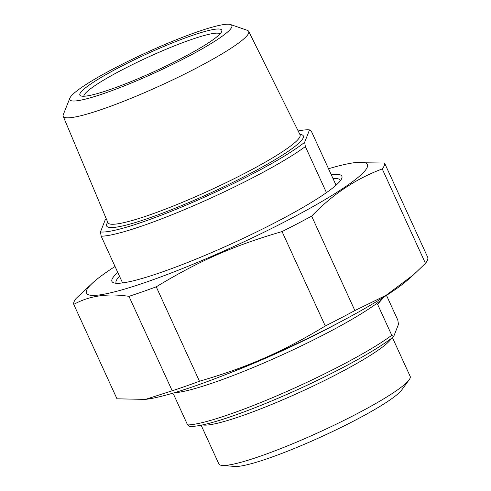 <?xml version="1.0" encoding="UTF-8"?>
<svg xmlns="http://www.w3.org/2000/svg" width="491" height="491" viewBox="0 0 491 491"><rect width="100%" height="100%" fill="white"/><g stroke="black" fill="none" stroke-linecap="round" stroke-linejoin="round"><path stroke-width="0.74" d="M128.967 296.349A170.758 20.953 -24.6 0 0 156.242 286.812L199.469 381.237A170.758 20.953 155.4 0 1 172.194 390.768L128.967 296.349C107.836 293.084 89.436 295.766 73.748 304.389L116.981 398.815L145.459 399.386L172.194 390.768M115.041 266.472A154.524 18.959 -24.6 0 0 93.437 282.215L76.068 298.491A170.758 20.953 -24.6 0 0 74.037 301.824A170.758 20.953 -24.6 0 0 73.748 304.389M382.243 168.941A170.758 20.953 -24.6 0 0 384.557 163.037L427.79 257.462A170.758 20.953 155.4 0 1 425.47 263.36L382.243 168.941C355.987 178.724 332.456 194.461 311.644 216.138L354.876 310.558A170.758 20.953 155.4 0 1 325.281 325.993L282.055 231.568A170.758 20.953 -24.6 0 0 311.644 216.138M282.055 231.568C233.569 245.721 199.278 260.776 156.242 286.812M199.469 381.237C247.955 367.09 282.245 352.029 325.281 325.993M354.876 310.558L386.153 295.263L413.545 274.776L408.101 279.637A154.524 18.959 155.4 0 1 282.521 350.279A154.524 18.959 155.4 0 1 146.987 399.183L145.459 399.386M413.545 274.776L425.47 263.36M93.437 282.215A154.524 18.959 -24.6 0 0 86.539 290.451A154.524 18.959 -24.6 0 0 252.386 237.834A154.524 18.959 -24.6 0 0 354.551 162.668L384.557 163.037M354.551 162.668A154.524 18.959 -24.6 0 0 328.516 168.738M116.257 283.264A123.309 15.129 155.4 0 1 116.085 282.963A123.309 15.129 155.4 0 1 119.534 276.292M333.008 178.552A123.309 15.129 155.4 0 1 340.318 180.301A123.309 15.129 155.4 0 1 340.429 180.627M117.772 272.444A126.426 15.509 -24.6 0 0 113.636 282.785A126.426 15.509 -24.6 0 0 233.219 242.99A126.426 15.509 -24.6 0 0 341.761 178.386A126.426 15.509 -24.6 0 0 341.779 178.331A126.426 15.509 -24.6 0 0 331.253 174.71M383.882 297.049L377.585 304.31L391.769 335.292A121.743 14.939 155.4 0 1 284.878 392.346A121.743 14.939 155.4 0 1 187.593 424.942L189.452 426.317A118.626 14.552 -24.6 0 0 286.37 394.654A118.626 14.552 -24.6 0 0 393.629 336.666L391.769 335.292M171.807 393.475L173.409 393.96L187.593 424.942M386.497 295.379L397.778 320.009L398.496 324.269L393.629 336.666M201.12 425.2L218.857 463.934A105.203 12.907 -24.6 0 0 222.227 465.431L234.766 466.45A93.965 11.526 -24.6 0 0 311.165 441.335A93.965 11.526 -24.6 0 0 401.669 390.032L409.095 379.881A105.203 12.907 -24.6 0 0 410.163 376.352L392.426 337.618M222.227 465.431A105.203 12.907 -24.6 0 0 307.765 437.315A105.203 12.907 -24.6 0 0 409.095 379.881M224.319 375.099A131.889 16.185 -24.6 0 0 339.336 322.44M106.271 218.808A118.626 14.552 155.4 0 0 105.332 219.551L100.465 231.948L101.183 236.214L122.572 282.92M326.454 192.625L305.359 146.564L304.641 142.298L309.508 129.9L311.368 131.275L335.869 184.794L336.329 184.923M335.543 185.623L335.869 184.794M304.641 142.298A118.626 14.552 155.4 0 1 197.382 200.291A118.626 14.552 155.4 0 1 100.465 231.948M298.16 130.956A118.626 14.552 155.4 0 1 309.508 129.9M101.183 236.214A121.743 14.939 -24.6 0 0 198.468 203.618A121.743 14.939 -24.6 0 0 305.359 146.564M69.863 98.145L63.321 114.544A102.005 12.514 -24.6 0 0 63.21 116.293A102.005 12.514 -24.6 0 0 149.436 90.528A102.005 12.514 -24.6 0 0 248.698 31.375A102.005 12.514 -24.6 0 0 247.298 30.313L230.61 24.55A89.123 10.937 155.4 0 1 145.103 77.161A89.123 10.937 155.4 0 1 69.863 98.145A89.123 10.937 155.4 0 1 146.269 52.672A89.123 10.937 155.4 0 1 230.61 24.55M83.887 96.242A74.92 9.194 155.4 0 1 156.911 53.206A74.92 9.194 155.4 0 1 220.005 33.922M145.815 75.356A78.044 9.575 -24.6 0 0 221.729 31.455A78.044 9.575 -24.6 0 0 146.834 53.912A78.044 9.575 -24.6 0 0 80.898 95.929A78.044 9.575 -24.6 0 0 145.815 75.356M174.121 392.794A121.743 14.939 -24.6 0 0 278.434 356.564A121.743 14.939 -24.6 0 0 382.151 299.148M202.507 424.911A105.203 12.907 -24.6 0 0 289.291 396.974A105.203 12.907 -24.6 0 0 391.302 338.477M107.75 222.319A108.149 13.269 -24.6 0 0 106.737 224.062A108.149 13.269 -24.6 0 0 214.892 190.974A108.149 13.269 -24.6 0 0 299.854 134.368M300.105 134.896L300.032 134.718A105.657 12.962 155.4 0 1 209.381 190.533A105.657 12.962 155.4 0 1 107.903 222.681L108.032 222.724M63.21 116.293L107.903 222.681M248.698 31.375L300.032 134.718"/></g></svg>
